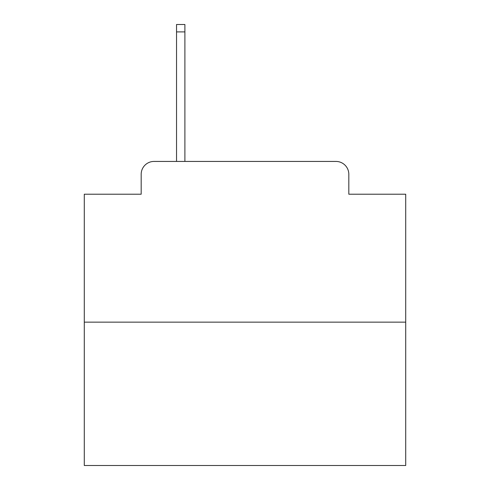 <?xml version="1.0" encoding="UTF-8"?>
<svg xmlns="http://www.w3.org/2000/svg" width="490" height="490" viewBox="0 0 490 490"><rect width="100%" height="100%" fill="white"/><g stroke="black" fill="none" stroke-linecap="round" stroke-linejoin="round"><path stroke-width="0.73" d="M141.181 174.287L141.181 194.212L141.181 174.287A12.856 12.856 0 0 1 154.038 161.431L176.535 161.431L176.535 24.5L184.895 24.5L184.895 161.431L194.855 161.431M405.714 322.144L84.286 322.144L84.286 465.5L405.714 465.5L405.714 194.212L348.819 194.212L348.819 174.287A12.856 12.856 0 0 0 335.962 161.431L154.038 161.431M84.286 322.144L84.286 194.212L141.181 194.212M295.145 161.431L335.962 161.431M348.819 194.212L348.819 174.287M176.535 31.893L184.895 31.893"/></g></svg>
